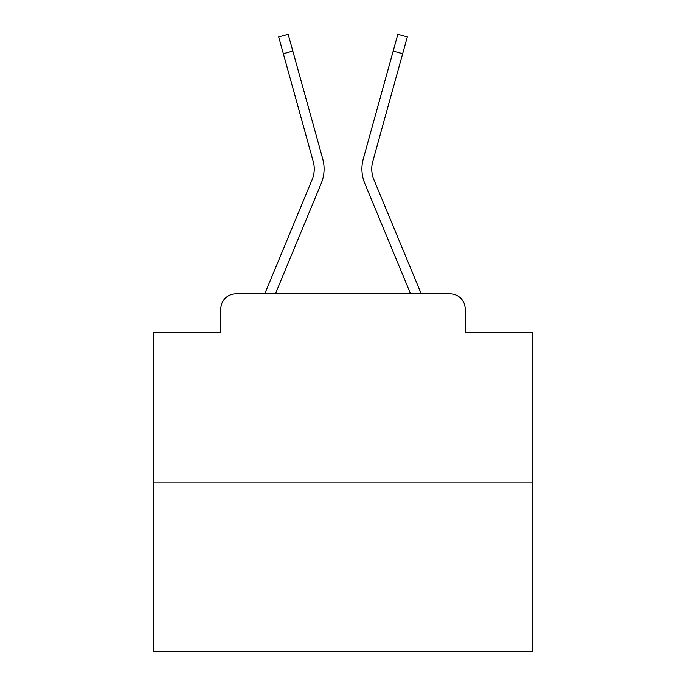 <?xml version="1.0" encoding="UTF-8"?>
<svg xmlns="http://www.w3.org/2000/svg" width="686" height="686" viewBox="0 0 686 686"><rect width="100%" height="100%" fill="white"/><g stroke="black" fill="none" stroke-linecap="round" stroke-linejoin="round"><path stroke-width="1.03" d="M220.806 308.949L220.806 332.41L220.806 308.949A15.135 15.135 0 0 1 235.941 293.822L264.882 293.822A47.668 47.668 0 0 1 266.057 290.684L312.113 179.706A27.997 27.997 0 0 0 313.228 161.493L278.688 36.933L288.163 34.3L292.819 51.073L283.335 53.697M532.156 482.978L153.844 482.978L153.844 651.7L532.156 651.7L532.156 332.41L465.194 332.41L465.194 308.949A15.135 15.135 0 0 0 450.059 293.822L235.941 293.822M153.844 482.978L153.844 332.41L220.806 332.41M292.819 51.073L322.712 158.869A37.833 37.833 0 0 1 321.194 183.479L275.412 293.822L321.194 183.479L275.412 293.822L321.194 183.479L275.412 293.822L321.194 183.479L275.412 293.822L321.194 183.479L275.412 293.822L321.194 183.479L275.412 293.822L321.194 183.479L275.412 293.822L321.194 183.479L275.412 293.822L321.194 183.479L275.412 293.822L321.194 183.479L275.412 293.822L321.194 183.479L275.412 293.822L321.194 183.479L275.412 293.822L321.194 183.479L275.412 293.822L321.194 183.479L275.412 293.822L321.194 183.479L275.412 293.822L410.588 293.822L364.806 183.479A37.833 37.833 0 0 1 363.288 158.869L397.837 34.3L407.312 36.933L402.665 53.697L393.181 51.073M373.887 179.706A27.997 27.997 0 0 1 372.772 161.493A27.997 27.997 0 0 0 373.887 179.706A27.997 27.997 0 0 1 372.772 161.493A27.997 27.997 0 0 0 373.887 179.706A27.997 27.997 0 0 1 372.772 161.493A27.997 27.997 0 0 0 373.887 179.706A27.997 27.997 0 0 1 372.772 161.493A27.997 27.997 0 0 0 373.887 179.706A27.997 27.997 0 0 1 372.772 161.493A27.997 27.997 0 0 0 373.887 179.706A27.997 27.997 0 0 1 372.772 161.493A27.997 27.997 0 0 0 373.887 179.706A27.997 27.997 0 0 1 372.772 161.493A27.997 27.997 0 0 0 373.887 179.706A27.997 27.997 0 0 1 372.772 161.493A27.997 27.997 0 0 0 373.887 179.706A27.997 27.997 0 0 1 372.772 161.493A27.997 27.997 0 0 0 373.887 179.706A27.997 27.997 0 0 1 372.772 161.493A27.997 27.997 0 0 0 373.887 179.706A27.997 27.997 0 0 1 372.772 161.493A27.997 27.997 0 0 0 373.887 179.706A27.997 27.997 0 0 1 372.772 161.493A27.997 27.997 0 0 0 373.887 179.706A27.997 27.997 0 0 1 372.772 161.493A27.997 27.997 0 0 0 373.887 179.706A27.997 27.997 0 0 1 372.772 161.493A27.997 27.997 0 0 0 373.887 179.706L419.943 290.684A47.668 47.668 0 0 1 421.118 293.822L450.059 293.822M465.194 332.41L465.194 308.949M410.588 293.822L364.806 183.479L410.588 293.822M372.772 161.493L402.665 53.697"/></g></svg>
